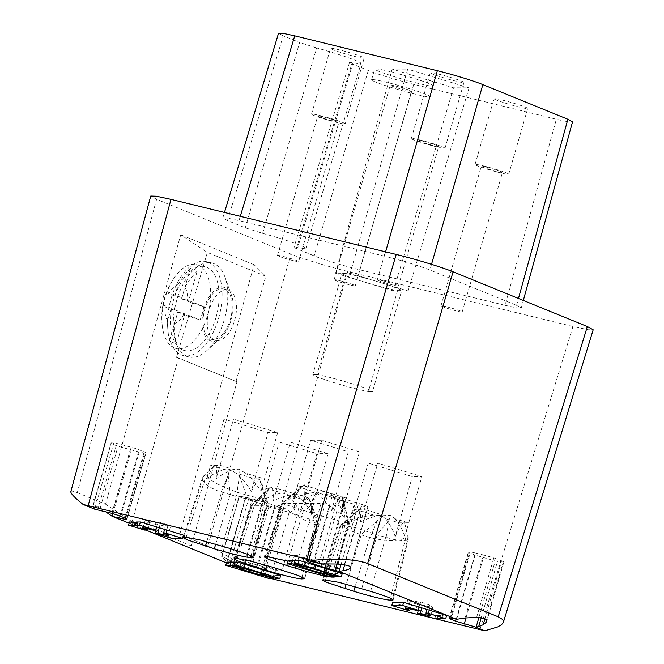 <?xml version="1.0" encoding="UTF-8"?>
<svg xmlns="http://www.w3.org/2000/svg" width="664" height="664" viewBox="0 0 664 664"><rect width="100%" height="100%" fill="white"/><g stroke="black" fill="none" stroke-linecap="round" stroke-linejoin="round"><path stroke-width="0.5" stroke-dasharray="3.32 2.49" d="M145.657 453.031A13.811 0.913 -163.9 0 0 146.063 452.931A13.811 0.913 -163.9 0 0 144.188 451.885L139.789 450.084A13.811 0.913 16.1 0 0 131.198 447.179L116.856 443.486L113.818 442.963L111.311 442.963L110.921 443.477L118.026 446.308L138.527 451.86A13.811 0.913 -163.9 0 0 144.603 453.022L145.657 453.031L126.658 518.85M245.298 227.802L299.63 42.496L283.229 35.814L227.495 220.548L245.298 227.802L262.629 233.346A37.989 2.515 16.1 0 1 305.905 248.402A37.989 2.515 16.1 0 1 297.746 247.655L294.21 247.216L294.816 247.929L314.172 255.881C322.936 259.508 344.624 266.131 359.672 269.775L505.063 305.324L556.357 119.23L413.755 84.361C398.707 80.718 377.019 74.094 368.254 70.467L351.854 63.785L296.368 248.626M227.495 220.548L222.813 217.933L227.304 218.074L238.998 220.589L384.39 256.13C399.438 259.782 421.125 266.405 429.89 270.032L516.575 305.365L521.248 307.971L516.775 307.839L505.063 305.324M70.824 491.692C71.139 490.721 73.289 491.045 77.281 492.663L156.596 199.325L290.873 254.063L207.89 545.899C217.792 549.825 239.314 562.856 255.557 574.758M156.596 199.325L150.753 196.071M479.873 629.63L572.957 326.489L588.246 329.734L593.184 329.8M572.957 326.489L347.737 271.427C328.929 266.87 301.829 258.595 290.873 254.063M446.175 306.66A11.022 0.73 16.1 0 1 456.923 309.748A11.022 0.73 16.1 0 1 462.194 311.931A11.022 0.73 16.1 0 1 457.023 311.084A11.022 0.73 16.1 0 1 445.884 307.872A11.022 0.73 16.1 0 1 441.012 305.813A11.022 0.73 16.1 0 1 446.175 306.66M486.446 167.154A11.022 0.73 16.1 0 1 497.187 170.241A11.022 0.73 16.1 0 1 502.457 172.424A11.022 0.73 16.1 0 1 497.294 171.578A11.022 0.73 16.1 0 1 486.546 168.498A11.022 0.73 16.1 0 1 481.276 166.315A11.022 0.73 16.1 0 1 486.446 167.154M293.513 260.711A11.022 0.73 16.1 0 1 277.527 255.524A11.022 0.73 16.1 0 1 277.502 255.441A11.022 0.73 16.1 0 1 282.673 256.287A11.022 0.73 16.1 0 1 293.413 259.375A11.022 0.73 16.1 0 1 298.684 261.558A11.022 0.73 16.1 0 1 293.513 260.711M174.79 296.061L178.085 284.648A20.044 10.566 103.7 0 0 168.93 293.671A68.732 4.557 16.1 0 1 166.73 291.695A68.732 4.557 16.1 0 1 166.764 291.629L181.919 297.804L174.79 296.061L168.93 293.671M216.049 317.259A43.168 22.767 -76.3 0 1 184.55 350.534A43.168 22.767 -76.3 0 1 173.561 299.937A43.168 22.767 -76.3 0 1 205.06 266.662A43.168 22.767 -76.3 0 1 216.049 317.259M174.383 347.911A43.168 22.767 -76.3 0 1 162.713 328.838A43.168 22.767 -76.3 0 1 165.087 297.862A43.168 22.767 -76.3 0 1 175.669 275.834A43.168 22.767 -76.3 0 1 196.585 264.587A43.168 22.767 -76.3 0 1 198.279 265.135A43.168 22.767 -76.3 0 1 207.575 315.184A43.168 22.767 -76.3 0 1 176.076 348.459A43.168 22.767 -76.3 0 1 174.383 347.911M191.398 545.916L236.973 381.808L178.541 357.987L132.111 521.746L191.398 545.916L179.728 534.42L207.89 545.899M226.872 562.018L245.572 497.228L239.131 496.174L221.61 556.88L229.777 564.242L233.877 565.247A13.811 0.913 16.1 0 1 243.929 568.027L248.112 569.305A13.811 0.913 16.1 0 1 256.262 572.086L260.612 573.879A13.811 0.913 16.1 0 1 262.479 574.924A13.811 0.913 16.1 0 1 249.913 572.244L248.236 571.77L250.867 572.841M260.612 573.879L279.718 507.661A13.811 0.913 16.1 0 1 281.594 508.699A13.811 0.913 16.1 0 1 269.028 506.026L267.351 505.553L248.236 571.77L243.115 568.351L261.707 503.951L245.481 498.83C240.484 497.145 238.459 496.232 239.43 496.074L221.743 557.345C221.187 556.083 223.278 556.756 228.009 559.362L245.481 498.83M228.009 559.362L243.115 568.351M129.131 523.215L145.964 530.079M226.499 562.906L229.777 564.242L248.892 498.025L252.984 499.029A13.811 0.913 16.1 0 1 263.044 501.81L267.227 503.088A13.811 0.913 16.1 0 1 275.377 505.86L256.262 572.086M113.818 442.963L94.703 509.188L92.96 506.541L93.068 505.312C93.732 505.005 96.081 506.001 100.131 508.3L105.169 511.429M92.869 506.673L111.286 442.863L92.869 506.673M77.281 492.663L105.543 504.175L180.724 234.782L207.392 252.42L176.483 357.398L236.973 381.808M132.111 521.746L105.543 504.175M350.202 273.277L408.119 290.965L393.47 290.915L364.511 282.067A31.084 2.058 16.1 0 1 341.985 273.601L312.835 374.587A31.084 2.058 16.1 0 0 335.361 383.053A31.084 2.058 16.1 0 0 368.396 391.561L397.537 290.575A31.084 2.058 16.1 0 1 364.511 282.067L335.552 273.228L350.202 273.277L407.688 69.122L392.158 69.073L453.529 87.814L469.058 87.872L407.688 69.122M335.552 273.228L392.158 69.073M375.699 82.07A30.486 2.017 16.1 0 1 371.574 79.771A30.486 2.017 16.1 0 1 393.354 84.037A30.486 2.017 16.1 0 1 426.022 94.371A30.486 2.017 16.1 0 1 430.147 96.678A30.486 2.017 16.1 0 1 408.368 92.412A30.486 2.017 16.1 0 1 375.699 82.07M378.804 71.314A30.486 2.017 16.1 0 1 374.679 69.006A30.486 2.017 16.1 0 1 396.458 73.272A30.486 2.017 16.1 0 1 429.127 83.614A30.486 2.017 16.1 0 1 433.252 85.913A30.486 2.017 16.1 0 1 411.472 81.655A30.486 2.017 16.1 0 1 378.804 71.314M348.351 451.802L331.568 510.566C326.655 502.524 321.517 496.431 316.164 492.29C309.466 492.738 301.896 494.954 293.455 498.93L297.314 486.538L335.005 498.05L339.752 498.066L342.051 496.357L342.782 498.075L346.16 498.091L308.478 486.579L305.091 486.563L304.369 484.844L302.07 486.554L297.314 486.538L310.669 440.29L348.351 451.802L359.514 451.844L321.824 440.332L310.669 440.29M324.43 491.451C317.01 492.381 310.312 495.302 304.344 500.216L321.824 440.332M187.447 301.215A68.732 4.557 16.1 0 0 203.865 306.751L188.717 300.576L181.587 298.833L187.447 301.215A20.044 10.566 103.7 0 0 184.882 287.421L181.587 298.833M456.201 619.205L474.752 554.946L495.203 561.03L503.777 562.126L503.387 561.487L493.825 557.876L483.334 554.955L465.14 617.993M178.085 284.648A68.732 58.224 -67.8 0 1 190.435 268.289A38.321 20.21 -76.3 0 1 194.004 269.069A38.321 20.21 -76.3 0 1 197.233 271.061L188.717 300.576M165.112 306.917A20.044 10.566 103.7 0 0 167.677 320.712L170.963 309.299L165.112 306.917A68.732 4.557 -163.9 0 1 162.887 305A68.732 4.557 -163.9 0 1 162.946 304.867A38.321 20.21 -76.3 0 1 166.764 291.629M167.677 320.712A68.732 58.224 -67.8 0 0 169.577 340.557A38.321 20.21 -76.3 0 0 172.798 342.549A38.321 20.21 -76.3 0 0 176.375 343.329A68.732 58.224 112.2 0 1 174.474 323.484A20.044 10.566 103.7 0 0 183.621 314.462A68.732 4.557 -163.9 0 0 200.047 319.99L184.891 313.815L177.769 312.072L174.474 323.484M412.684 602.032L409.912 602.016L419.565 604.97L419.067 607.045L420.76 602.057L418.278 602.049A12.948 0.855 -163.9 0 0 407.862 599.916A12.948 0.855 -163.9 0 0 412.684 602.032L410.277 608.846M421.648 607.834L422.337 604.979L419.565 604.97M422.337 604.979A12.948 0.855 -163.9 0 0 432.372 607.195A12.948 0.855 -163.9 0 0 432.754 607.104A12.948 0.855 -163.9 0 0 427.931 604.995L426.927 609.444M429.226 610.15L430.413 605.004L427.931 604.995M430.413 605.004L420.76 602.057M144.636 530.071L145.74 526.909L129.522 521.962M381.269 515.538L377.243 521.091L360.876 534.761L349.181 530.071L340.258 525.523L341.52 525.058L359.639 509.354C360.461 511.645 360.801 515.787 360.652 521.763L364.403 509.371L354.866 509.338L373.641 515.073L381.269 515.538L385.61 518.733L398.989 522.817L408.526 522.85L395.146 518.767L390.805 515.571L383.178 515.106L364.403 509.371L377.75 463.132L368.221 463.099L412.336 476.569L421.872 476.603L377.75 463.132M403.861 522.452L404.866 523.788L405.148 525.921L404.857 536.628L421.872 476.603M456.608 619.304L475.723 553.087A13.811 0.913 -163.9 0 0 469.73 551.95L468.668 551.942A13.811 0.913 16.1 0 0 468.269 552.041A13.811 0.913 16.1 0 0 470.137 553.087L451.337 618.226M395.42 86.005A11.022 0.73 16.1 0 1 406.169 89.092A11.022 0.73 16.1 0 1 411.439 91.275A11.022 0.73 16.1 0 1 406.268 90.428A11.022 0.73 16.1 0 1 395.528 87.349A11.022 0.73 16.1 0 1 390.258 85.158A11.022 0.73 16.1 0 1 395.42 86.005M209.965 340.657A27.631 14.566 -76.3 0 1 204.014 308.627A27.631 14.566 -76.3 0 1 225.254 287.686A27.631 14.566 -76.3 0 1 231.537 295.272A27.631 14.566 -76.3 0 1 221.253 337.362A27.631 14.566 -76.3 0 1 209.965 340.657M187.132 356.344A48.356 25.498 -76.3 0 1 176.209 302.103A48.356 25.498 -76.3 0 1 211.99 263.019A48.356 25.498 -76.3 0 1 213.891 263.633A48.356 25.498 -76.3 0 1 217.925 266.115A48.356 25.498 -76.3 0 1 224.88 276.913A48.356 25.498 -76.3 0 1 206.869 350.584A48.356 25.498 -76.3 0 1 189.024 356.958A48.356 25.498 -76.3 0 1 187.132 356.344M334.847 576.037L335.552 573.547L331.353 573.53L330.464 576.759M319.749 115.486A17.53 1.162 16.1 0 1 336.831 120.383A17.53 1.162 16.1 0 1 345.214 123.861A17.53 1.162 16.1 0 1 336.997 122.516A17.53 1.162 16.1 0 1 319.915 117.619A17.53 1.162 16.1 0 1 311.532 114.142A17.53 1.162 16.1 0 1 319.749 115.486M363.233 58.191A17.53 1.162 16.1 0 1 355.987 56.739A17.53 1.162 16.1 0 1 338.897 51.842A17.53 1.162 16.1 0 1 330.514 48.364A17.53 1.162 16.1 0 1 338.731 49.709A17.53 1.162 16.1 0 1 355.821 54.606A17.53 1.162 16.1 0 1 364.196 58.083A17.53 1.162 16.1 0 1 363.233 58.191M397.537 290.575L401.678 290.583L372.529 391.569L368.396 391.561M224.025 469.431C217.626 471.531 211.75 474.71 206.396 478.993L210.646 465.348L224.025 469.431L229.354 469.199L235.994 473.092L254.768 478.827L268.115 432.579L277.643 432.613L233.529 419.142L223.992 419.1L268.115 432.579M277.643 432.613L260.969 491.377C260.919 485.608 260.479 481.533 259.649 479.159L267.617 501.694L266.496 501.768L259.533 478.844C257.383 481.143 254.652 485.309 251.332 491.343L254.768 478.827L264.297 478.86L245.522 473.125L238.891 469.232L233.554 469.473L220.182 465.381L210.646 465.348L223.992 419.1M415.539 610.199L418.278 602.049M295.878 494.165C289.197 494.622 281.669 496.83 273.286 500.797L277.037 488.405L272.29 488.389L270.978 486.671L254.511 505.312L260.388 505.445L267.716 506.615L290.475 512.625L294.036 508.441L295.878 494.165C301.257 498.299 306.428 504.391 311.391 512.442L314.728 499.917L277.037 488.405L290.384 442.166L328.074 453.67L314.728 499.917L309.972 499.901L308.669 498.183L306.951 499.892L303.564 499.876L316.911 453.636L328.074 453.67M572.542 121.877C571.936 122.566 566.541 121.686 556.357 119.23M190.435 268.289L181.919 297.804M393.47 290.915L453.529 87.814M408.119 290.965L469.058 87.872M245.522 473.125C250.876 477.275 256.03 483.359 260.969 491.377M179.728 534.42L254.08 264.687L265.791 276.224L207.392 252.42M254.08 264.687L180.724 234.782M252.287 573.273L253.25 570.069L244.136 567.288L243.215 570.509M326.929 563.628L345.496 499.278L361.714 504.399C366.719 506.084 368.736 506.997 367.773 507.155L350.559 567.703M208.189 262.247A48.356 25.498 -76.3 0 1 212.223 264.72A48.356 25.498 -76.3 0 1 217.892 320.637A48.356 25.498 -76.3 0 1 183.322 355.564A48.356 25.498 -76.3 0 1 181.43 354.949A48.356 25.498 -76.3 0 1 170.507 300.717A48.356 25.498 -76.3 0 1 206.288 261.624A48.356 25.498 -76.3 0 1 208.189 262.247M339.279 280.532A11.022 0.73 16.1 0 1 350.019 283.611A11.022 0.73 16.1 0 1 355.29 285.794A11.022 0.73 16.1 0 1 350.127 284.947A11.022 0.73 16.1 0 1 339.387 281.868A11.022 0.73 16.1 0 1 334.116 279.685A11.022 0.73 16.1 0 1 339.279 280.532M404.857 536.628C402.633 530.055 399.396 524.104 395.146 518.767M483.259 165.859A17.53 1.162 16.1 0 1 500.341 170.756A17.53 1.162 16.1 0 1 508.724 174.234A17.53 1.162 16.1 0 1 500.507 172.889A17.53 1.162 16.1 0 1 483.425 167.992A17.53 1.162 16.1 0 1 475.042 164.514A17.53 1.162 16.1 0 1 483.259 165.859M502.241 100.081A17.53 1.162 16.1 0 1 519.323 104.978A17.53 1.162 16.1 0 1 527.706 108.456A17.53 1.162 16.1 0 1 527.581 108.547A17.53 1.162 16.1 0 1 519.497 107.112A17.53 1.162 16.1 0 1 502.407 102.215A17.53 1.162 16.1 0 1 494.024 98.737A17.53 1.162 16.1 0 1 502.241 100.081M438.506 74.102A17.53 1.162 16.1 0 1 455.587 78.999A17.53 1.162 16.1 0 1 463.97 82.477A17.53 1.162 16.1 0 1 455.761 81.132A17.53 1.162 16.1 0 1 438.672 76.227A17.53 1.162 16.1 0 1 430.289 72.758A17.53 1.162 16.1 0 1 438.506 74.102M262.629 233.346L316.628 47.941A39.682 2.631 16.1 0 1 361.05 63.453A39.682 2.631 16.1 0 1 353.016 62.773L349.546 62.433L351.854 63.785M316.628 47.941L299.63 42.496M283.229 35.814L278.556 33.2M407.065 610.166L409.912 602.016M392.706 602.281L418.046 610.025M120.001 516.044L138.527 451.86M270.978 486.671L269.26 488.38L265.882 488.372L279.229 442.124L290.384 442.166M353.016 62.773L297.746 247.655M341.985 273.601L346.127 273.618A31.084 2.058 16.1 0 1 379.161 282.125A31.084 2.058 16.1 0 1 397.487 288.367A31.084 2.058 16.1 0 1 401.678 290.583M233.72 562.126L235.205 557.088L245.024 560.084L242.468 568.276M346.127 273.618L316.977 374.604A31.084 2.058 16.1 0 1 368.337 389.353A31.084 2.058 16.1 0 1 372.529 391.569M316.977 374.604L312.835 374.587M170.963 309.299L178.093 311.042L169.577 340.557M322.936 116.781A11.022 0.73 16.1 0 1 333.677 119.869A11.022 0.73 16.1 0 1 338.947 122.052A11.022 0.73 16.1 0 1 333.784 121.205A11.022 0.73 16.1 0 1 323.036 118.126A11.022 0.73 16.1 0 1 317.766 115.934A11.022 0.73 16.1 0 1 322.936 116.781M382.464 280.689A11.014 0.73 16.1 0 1 393.196 283.769A11.014 0.73 16.1 0 1 398.458 285.952A11.014 0.73 16.1 0 1 393.296 285.105A11.014 0.73 16.1 0 1 382.564 282.026A11.014 0.73 16.1 0 1 377.301 279.843A11.014 0.73 16.1 0 1 382.464 280.689M422.727 141.183A11.014 0.73 16.1 0 1 433.459 144.262A11.014 0.73 16.1 0 1 438.721 146.445A11.014 0.73 16.1 0 1 433.567 145.599A11.014 0.73 16.1 0 1 422.835 142.519A11.014 0.73 16.1 0 1 417.565 140.336A11.014 0.73 16.1 0 1 422.727 141.183M251.307 491.319L251.332 491.343C246.435 483.317 241.322 477.233 235.994 473.092M419.523 139.88A17.53 1.162 16.1 0 1 436.605 144.777A17.53 1.162 16.1 0 1 444.988 148.255A17.53 1.162 16.1 0 1 436.771 146.91A17.53 1.162 16.1 0 1 419.689 142.005A17.53 1.162 16.1 0 1 411.306 138.535A17.53 1.162 16.1 0 1 419.523 139.88M344.624 564.915L361.623 506.001L354.211 504.2A13.811 0.913 16.1 0 1 344.159 501.42L339.976 500.141A13.811 0.913 16.1 0 1 331.826 497.361L327.418 495.568A13.811 0.913 16.1 0 1 325.551 494.522A13.811 0.913 16.1 0 1 338.117 497.203L345.496 499.278M304.369 484.844L282.482 503.47L281.81 503.395L317.085 514.7L345.604 522.726L331.909 576.759M269.26 488.38L261.633 502.009L265.882 488.372L284.831 493.75L303.564 499.876L299.779 513.662L306.951 499.892M279.229 442.124L316.911 453.636M275.651 570.177L278.091 570.185L276.78 575.281L274.215 575.265L275.651 570.177L264.695 566.832L262.753 574.136M210.446 339.005A25.904 13.662 103.7 0 0 211.459 339.337A25.904 13.662 103.7 0 0 230.632 318.396A25.904 13.662 103.7 0 0 224.781 289.338A25.904 13.662 103.7 0 0 223.768 289.006A25.904 13.662 103.7 0 0 204.595 309.947A25.904 13.662 103.7 0 0 210.446 339.005M326.472 573.472L328.481 565.114A12.948 0.855 -163.9 0 0 319.251 561.744A12.948 0.855 -163.9 0 0 306.361 558.358L303.805 566.558M262.048 576.377L270.671 578.485M434.356 618.499L434.912 618.64M184.882 287.421A68.732 58.224 112.2 0 1 197.233 271.061M234.633 320.413A25.904 13.662 103.7 0 0 229.055 290.384A25.904 13.662 103.7 0 0 228.042 290.052A25.904 13.662 103.7 0 0 208.869 310.993A25.904 13.662 103.7 0 0 214.721 340.051A25.904 13.662 103.7 0 0 215.734 340.383A25.904 13.662 103.7 0 0 234.633 320.413M265.127 575.198L267.135 566.84A12.948 0.855 -163.9 0 0 257.914 563.47A12.948 0.855 -163.9 0 0 245.024 560.084M341.055 564.458L358.17 505.171M112.922 513.654L131.264 450.076M319.002 563.421L338.117 497.203M176.375 343.329L184.891 313.815M178.541 357.987L176.483 357.398M162.946 304.867L178.093 311.042M203.865 306.751A38.321 20.21 -76.3 0 1 200.047 319.99M153.11 530.104L155.849 521.954L158.331 521.962L167.984 524.909L166.797 530.055M158.331 521.962L156.629 526.95L157.127 524.875L159.908 524.884A12.948 0.855 -163.9 0 0 170.324 527.009A12.948 0.855 -163.9 0 0 165.502 524.9L167.984 524.909M235.969 381.651L265.791 276.224M136.377 522.468L137.73 522.477L136.527 521.987M137.73 522.477L136.743 525.672M239.812 568.268L242.584 560.076L232.757 557.079L235.205 557.088M242.584 560.076A12.948 0.855 -163.9 0 0 251.805 563.446A12.948 0.855 -163.9 0 0 264.695 566.832M278.091 570.185L267.135 566.84M253.482 573.762L254.453 570.559L253.25 570.069M159.219 527.739L159.908 524.884M292.492 560.391L294.102 555.353L296.542 555.361L295.057 560.399M296.542 555.361L306.361 558.358M361.623 506.001L367.773 507.155L350.484 567.048M360.876 534.761L370.138 537.583C387.369 541.724 399.28 541.6 405.87 537.201L407.406 536.57L408.46 538.321L407.879 539.724L406.302 540.405L401.28 540.579L393.81 539.483L377.119 534.918L355.97 527.797L341.52 525.058M345.604 522.726L348.168 522.659L348.7 521.755L342.666 497.502L342.499 511.869C340.059 504.383 335.959 498.166 330.207 493.219M342.499 511.869L359.514 451.844M155.849 521.954A12.948 0.855 -163.9 0 0 145.814 519.738A12.948 0.855 -163.9 0 0 145.433 519.829A12.948 0.855 -163.9 0 0 150.255 521.937L147.848 528.76M157.127 524.875L147.483 521.929L150.255 521.937M385.61 518.733C389.834 524.07 393.03 530.021 395.204 536.595L412.336 476.569M273.51 577.763L274.215 575.265L269.816 575.256L268.928 578.485M177.769 312.072L183.621 314.462M231.147 562.117L232.757 557.079M165.502 524.9L164.498 529.357M241.206 570.011L242.119 566.79L244.136 567.288M311.391 512.442C311.341 506.649 310.901 502.557 310.08 500.175L309.972 499.901M97.741 509.711L116.856 443.486M474.752 554.946L470.137 553.087M280.689 575.29L276.78 575.281L275.95 578.51M348.683 521.68L346.309 518.526L340.449 513.554L329.825 505.976L325.675 503.976L321.135 503.32L284.707 503.478L267.368 556.731M339.752 498.066C337.602 500.382 334.88 504.54 331.577 510.55L331.568 510.566M328.481 565.114L339.437 568.459L338.125 573.555L335.552 573.547L336.997 568.45L326.041 565.106L324.098 572.409M253.05 556.722L266.82 501.818C269.401 501.337 262.562 499.071 246.294 495.012L231.23 548.829M337.295 576.784L338.125 573.555L342.226 573.571M272.29 488.389C273.103 490.696 273.435 494.838 273.286 500.797M339.437 568.459L336.997 568.45M331.353 573.53L288.284 560.374M254.511 505.312L276.266 505.138L279.66 505.752L283.802 507.752C298.742 517.414 309.208 523.008 315.209 524.552L317.483 524.568L304.079 578.029M233.554 469.473C227.188 471.564 221.353 474.752 216.049 479.026L233.529 419.142M216.049 479.026C216.879 472.851 216.912 468.303 216.14 465.373L215.526 464.991M155.907 530.021L172.499 535.084L171.611 538.313M147.483 521.929L145.74 526.909L155.617 529.93M183.397 535.126L172.499 535.084M226.756 562.101L242.119 566.79M254.453 570.559L269.816 575.256M334.722 576.485L312.478 568.301L288.051 561.146M438.838 618.167L439.576 615.428L438.373 614.939L446.581 615.453M439.576 615.428L435.692 615.412L418.337 610.108M222.349 546.123L237.504 492.331L226.333 488.115L216.738 483.599L209.716 479.259L205.583 474.984L203.574 476.005L202.412 479.234L204.462 482.994L209.583 486.953L217.236 490.688L235.861 496.323L261.516 501.635L266.496 501.768M304.344 500.216L305.091 486.563M287.612 495.004C293.339 499.959 297.389 506.175 299.779 513.662M351.04 521.721L368.221 463.099M237.504 492.331L245.995 494.921M206.396 478.993C209.359 472.826 212.115 468.286 214.679 465.364L203.748 475.831M221.087 492.124L228.192 475.623L229.354 469.199M245.572 497.228L248.892 498.025M238.891 469.232L239.455 475.665L237.031 492.182M360.652 521.763C369.001 517.804 376.513 515.588 383.178 515.106M373.641 515.073C366.96 515.546 359.415 517.762 351.007 521.73C354.534 515.762 357.406 511.637 359.639 509.354M93.068 505.312L110.921 443.477M386.083 537.649L388.506 521.132L390.805 515.571M279.718 507.661L275.377 505.86M308.669 498.183L317.483 524.568M267.351 505.553L261.707 503.951M317.558 524.568L318.413 524.045L317.948 523.024L313.864 520.601L290.475 512.625M100.131 508.3L118.026 446.308M395.204 536.595C397.952 530.37 400.558 525.78 403.023 522.834M261.633 502.009C267.65 497.095 274.381 494.174 281.835 493.244M486.421 622.458L503.802 562.225L486.463 622.126M475.723 553.087L483.334 554.955M282.482 503.47L284.707 503.478M264.222 556.947L281.802 503.387L302.975 485.708M293.471 498.905L293.455 498.93C296.974 492.97 299.846 488.845 302.07 486.554M310.42 512.459L309.764 506.557L316.164 492.29M294.102 555.353L303.921 558.349A12.948 0.855 -163.9 0 0 313.151 561.719A12.948 0.855 -163.9 0 0 326.041 565.106M301.149 566.541L303.921 558.349M441.817 618.665L442.697 615.437M439.8 618.176L440.68 614.947M438.373 614.939L437.51 618.167M434.804 618.64L435.692 615.412M342.051 496.357L347.87 522.726M125.081 518.103L144.188 451.885M413.755 84.361L359.672 269.775M368.254 70.467L314.172 255.881M478.893 617.553L495.203 561.03M466.012 617.86L483.334 557.851M450.615 618.167L469.73 551.95M431.517 264.338L429.89 270.032M385.61 251.847L384.39 256.13M516.575 305.365L518.476 298.468M337.694 564.035L355.506 502.341M125.737 518.385L144.603 453.022M240.293 216.323L238.998 220.589M120.674 516.31L139.789 450.084M313.209 561.877L331.826 497.361M321.583 563.844L339.976 500.141M287.313 563.578L303.456 510.375M449.553 618.159L468.668 551.942M347.737 271.427L261.085 576.144M326.198 563.653L344.159 501.42M308.577 560.856L327.418 495.568M484.903 618.815L501.27 562.126M481.201 617.844L497.469 561.478M405.87 537.201L390.457 598.239M369.665 537.45L355.124 586.669M344.267 564.865L361.714 504.399M486.421 620.259L503.387 561.487M336.972 563.952L354.211 504.2M325.526 579.78L343.263 525.108M112.083 513.396L131.198 447.179M302.087 577.024L315.334 524.56M266.754 565.454L283.802 507.752M275.112 505.096L257.815 562.972M206.786 541.666L221.552 492.273M254.436 505.312L237.148 558.573M183.878 537.259L203.997 475.607M186.127 537.267L206.197 475.615M239.455 475.665L246.294 495.012M233.877 565.247L252.984 499.029M228.192 475.623L230.35 494.954M215.7 544.148L230.043 494.863M251.067 555.718L264.728 501.81M243.929 568.027L263.044 501.81M248.112 569.305L267.227 503.088M264.413 495.859L265.069 501.76M476.644 617.395L493.825 557.876M111.884 513.338L130.991 447.113M311.707 512.899L296.169 566.284M377.243 521.091L370.138 537.583M408.061 537.209L392.449 599.243M346.517 520.883L342.948 525.058M388.506 521.132L376.82 534.819M361.174 534.86L346.21 584.196M341.18 525.099L323.277 579.772M249.913 572.244L269.028 506.026M385.61 537.508L370.628 591.35M361.747 588.636L377.119 534.918M310.719 505.221L315.209 524.552M297.414 514.791L282.25 570.135M289.164 512.268L273.377 567.429M294.036 508.441L296.127 514.351M266.198 491.626L252.171 505.296M252.287 505.304L234.907 558.565M329.825 505.976L312.478 568.301M347.753 522.734L334.158 576.767M321.135 503.32L303.589 565.587M343.371 503.395L345.529 522.726M298.858 489.8L284.831 503.47M233.869 562.649L251.697 500.888M309.764 506.557L304.768 510.732M265.127 556.731L282.557 503.47M146.063 452.931L126.948 519.148M462.194 311.931L502.457 172.424M184.55 350.534L176.076 348.459M371.574 79.771L374.679 69.006M162.887 305A69.073 69.073 0 0 0 162.713 328.838M175.669 275.834A69.073 69.073 0 0 0 166.73 291.695M345.214 123.861L364.196 58.083M521.248 307.971L523.323 300.443M222.813 217.933L224.473 212.455M305.905 248.402L361.05 63.453M398.458 285.952L438.721 146.445M355.29 285.794L411.439 91.275M449.154 618.259L468.269 552.041M211.459 339.337L215.734 340.383M444.988 148.255L463.97 82.477M306.436 560.748L325.551 494.522M298.684 261.558L338.947 122.052M508.724 174.234L527.706 108.456M349.513 62.474L294.027 247.323M170.324 527.009L168.365 535.408M407.862 599.916L405.04 608.075M432.754 607.104L430.795 615.503M267.625 501.785L253.731 557.411M145.433 519.829L142.611 527.98M404.857 523.78L408.41 538.048M340.333 525.398L356.095 512.234M262.479 574.924L281.594 508.699M318.38 523.664L310.08 500.175M348.7 522.153L334.98 576.875M318.413 524.045L304.759 578.709M408.426 538.902L393.129 599.924M189.024 356.958L183.322 355.564M411.306 138.535L430.289 72.758M205.06 266.662L196.585 264.587M334.116 279.685L390.258 85.158M311.532 114.142L330.514 48.364M441.012 305.813L481.276 166.315M475.042 164.514L494.024 98.737M377.301 279.843L417.565 140.336M231.537 295.272L224.88 276.913M221.253 337.362L206.869 350.584M211.99 263.019L206.288 261.624M430.147 96.678L433.252 85.913M277.502 255.441L317.766 115.934M223.768 289.006L228.042 290.052M251.548 505.171L234.002 558.781M202.561 477.64L182.973 537.475M270.273 487.193L251.556 505.163M340.267 525.49L322.372 579.996"/><path stroke-width="1" d="M120.001 516.044L119.412 518.086A13.811 0.913 -163.9 0 0 125.488 519.24L126.542 519.248A13.811 0.913 -163.9 0 0 126.948 519.148A13.811 0.913 -163.9 0 0 125.081 518.103L120.674 516.31A13.811 0.913 16.1 0 0 112.083 513.396L94.703 509.188L83.108 504.457C74.725 497.709 70.633 493.452 70.824 491.692L150.753 196.071L156.347 196.237L170.988 199.374L396.192 254.436C414.942 258.968 442.207 267.293 453.072 271.8L367.607 563.57C357.763 559.337 332.764 557.943 312.329 560.491L83.108 504.457M367.607 563.57L498.207 616.806L502.465 619.396L503.345 620.798L503.353 622.359L593.184 329.8L587.341 326.539L453.072 271.8M250.867 572.841L262.048 576.377M105.169 511.429L112.158 516.301L129.131 523.215M145.964 530.079L226.499 562.906M140.411 521.995L139.448 525.191L135.539 525.183L136.527 521.987L140.411 521.995L156.629 526.95L155.55 530.113L153.11 530.104A13.404 0.888 16.1 0 0 143.001 527.88A13.404 0.888 16.1 0 0 142.611 527.98A13.404 0.888 16.1 0 0 147.375 530.088L144.636 530.071L128.525 525.158L129.522 521.962L136.377 522.468M456.201 619.205L455.637 621.164L476.096 627.248L478.711 626.476L481.201 617.844M344.624 564.915L342.948 570.733L339.055 571.389L456.608 619.304A13.811 0.913 -163.9 0 0 450.615 618.167L449.553 618.159A13.811 0.913 16.1 0 0 449.154 618.259A13.811 0.913 16.1 0 0 451.022 619.304L451.337 618.226M323.816 573.464L334.639 576.775L330.464 576.759L287.288 563.57L291.463 563.587L301.149 566.541A13.404 0.888 -163.9 0 0 310.652 570.002A13.404 0.888 -163.9 0 0 323.816 573.464L324.098 572.409M334.639 576.775L334.847 576.037M139.448 525.191L155.55 530.113M133.406 521.97L132.435 525.166L134.443 525.664L136.743 525.672L135.539 525.183M132.435 525.166L128.525 525.158M429.226 610.15L446.581 615.453L445.727 618.682L428.479 613.411L429.226 610.15L419.059 607.045L417.98 610.208L415.539 610.199A13.404 0.888 16.1 0 0 405.04 608.075A13.404 0.888 16.1 0 0 409.804 610.174L407.065 610.166L391.71 605.477L402.633 605.518L417.98 610.208M224.473 212.455L278.556 33.2L283.047 33.341L294.741 35.848L437.344 70.716C452.342 74.343 474.154 81.008 482.844 84.61L431.517 264.338M518.476 298.468L567.869 119.271L572.542 121.877L523.323 300.443M262.753 574.136L262.471 575.19L273.294 578.493L268.928 578.485L225.76 565.296L230.126 565.313L231.147 562.117L237.629 562.142L280.689 575.29L279.826 578.518L275.95 578.51L265.127 575.198A13.404 0.888 16.1 0 0 255.632 571.745A13.404 0.888 16.1 0 0 242.468 568.276L232.782 565.321L233.72 562.126M342.948 570.733C346.575 570.135 348.965 569.347 350.102 568.359C351.48 566.799 349.53 565.628 344.267 564.865L337.694 564.035L320.646 563.885L312.329 560.491M237.629 562.142L236.658 565.338L279.826 578.518M503.353 622.359L501.635 624.633L497.759 626.932L484.803 630.8L434.912 618.64M567.869 119.271L482.844 84.61M402.633 605.518L403.604 602.323L419.059 607.045L417.556 613.37L434.804 618.64L439.8 618.176L445.727 618.682M426.927 609.444L426.031 613.403A13.404 0.888 16.1 0 1 430.795 615.503A13.404 0.888 16.1 0 1 430.405 615.603A13.404 0.888 16.1 0 1 420.304 613.387L421.648 607.834M428.479 613.411L426.031 613.403M341.055 564.458L339.055 571.389L335.104 570.418A13.811 0.913 16.1 0 1 325.045 567.637L320.861 566.359A13.811 0.913 16.1 0 1 312.711 563.587L308.312 561.785A13.811 0.913 16.1 0 1 306.436 560.748A13.811 0.913 16.1 0 1 319.002 563.421L320.646 563.885M288.051 561.146L267.368 556.731L264.222 556.947L268.422 559.295L286.724 565.529L288.284 560.374L295.057 560.399L294.119 563.595L303.805 566.558A13.404 0.888 -163.9 0 1 316.969 570.019A13.404 0.888 -163.9 0 1 326.472 573.472L337.295 576.784L341.362 576.792L342.226 573.571L299.157 560.416L295.057 560.399M270.671 578.485L434.356 618.499M350.484 567.048L350.102 568.359L350.559 567.703M456.608 619.304L465.14 617.993L476.644 617.395C482.786 617.769 486.04 618.724 486.421 620.259L486.463 622.126L483.193 624.766L478.711 626.476M484.803 630.8L476.096 627.248L478.893 617.553M119.412 518.086L112.158 516.301L112.922 513.654M232.782 565.321L236.658 565.338M182.534 538.355L183.397 535.126L156.629 526.95L155.127 533.283L171.611 538.313L182.534 538.355L166.05 533.316L163.601 533.308A13.404 0.888 16.1 0 1 168.365 535.408A13.404 0.888 16.1 0 1 157.874 533.292L159.219 527.739M157.874 533.292L155.127 533.283M134.443 525.664L135.423 522.468M353.754 591.292C371.749 596.654 383.817 599.609 389.976 600.148L393.129 599.924C392.382 598.637 384.888 595.782 370.628 591.35L339.163 582.386L323.277 579.772L322.372 579.996L326.572 582.345L353.754 591.292L355.124 586.669M273.294 578.493L273.51 577.763M391.71 605.477L392.706 602.281L403.604 602.323M230.126 565.313L239.812 568.268L240.061 567.546M164.498 529.357L163.601 533.308M410.277 608.846L409.804 610.174M455.637 621.164L451.022 619.304M420.304 613.387L417.556 613.37M253.05 556.722L252.826 557.635L253.731 557.411L247.597 554.307L231.23 548.829L199.764 539.865L186.127 537.267L182.973 537.475L187.173 539.824L214.356 548.771C232.35 554.133 244.427 557.088 250.577 557.627L251.067 555.718M147.848 528.76L147.375 530.088M166.797 530.055L166.05 533.316M225.76 565.296L226.756 562.101L231.147 562.117M265.384 570.077C283.354 575.431 295.422 578.385 301.605 578.933L304.759 578.709L298.626 575.613L273.377 567.429L250.793 561.171L237.148 558.573L234.002 558.781L238.202 561.13L265.384 570.077L266.754 565.454M252.826 557.635L250.577 557.627M296.169 566.284L295.596 568.243C313.566 573.596 325.642 576.551 331.826 577.099L334.067 577.107L334.98 576.875L334.722 576.485M295.596 568.243L286.724 565.529M262.471 575.19A13.404 0.888 16.1 0 1 249.315 571.721A13.404 0.888 16.1 0 1 239.812 568.268M301.149 566.541L301.398 565.819M291.463 563.587L292.492 560.391M299.157 560.416L298.194 563.611L313.632 568.326L314.528 565.106M298.194 563.611L294.119 563.595M315.724 565.595L314.836 568.816L341.362 576.792M314.836 568.816L313.632 568.326M323.899 571.588L324.837 568.384M325.916 572.077L326.854 568.874M438.705 618.657L438.838 618.167M88.171 505.653L170.988 199.374M464.219 624.077L466.012 617.86M396.192 254.436L306.942 559.138M437.344 70.716L385.61 251.847M498.207 616.806L587.341 326.539M125.488 519.24L125.737 518.385M294.741 35.848L240.293 216.323M312.711 563.587L313.209 561.877M320.861 566.359L321.583 563.844M325.045 567.637L326.198 563.653M308.312 561.785L308.577 560.856M483.193 624.766L484.903 618.815M390.457 598.239L389.976 600.148M335.104 570.418L336.972 563.952M301.605 578.933L302.087 577.024M257.815 562.972L256.503 567.363M205.475 546.057L206.786 541.666M214.356 548.771L215.7 544.148M392.449 599.243L392.225 600.156M346.21 584.196L344.873 588.578M304.079 578.029L303.855 578.942"/></g></svg>
